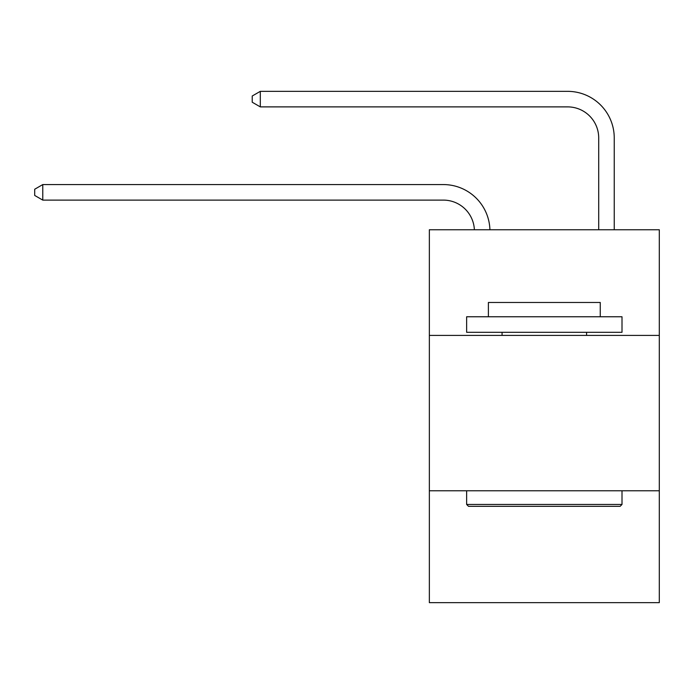 <?xml version="1.0" encoding="UTF-8"?>
<svg xmlns="http://www.w3.org/2000/svg" width="694" height="694" viewBox="0 0 694 694"><rect width="100%" height="100%" fill="white"/><g stroke="black" fill="none" stroke-linecap="round" stroke-linejoin="round"><path stroke-width="1.04" d="M659.3 335.41L659.3 229.757L429.352 229.757L429.352 335.41L659.3 335.41L659.3 602.652L429.352 602.652L429.352 335.41M659.3 490.779L429.352 490.779M474.375 229.757A31.074 31.074 0 0 0 443.327 200.106A31.074 31.074 0 0 1 474.375 229.757A31.074 31.074 0 0 0 443.327 200.106A31.074 31.074 0 0 1 474.375 229.757A31.074 31.074 0 0 0 443.327 200.106A31.074 31.074 0 0 1 474.375 229.757A31.074 31.074 0 0 0 443.327 200.106A31.074 31.074 0 0 1 474.375 229.757A31.074 31.074 0 0 0 443.327 200.106A31.074 31.074 0 0 1 474.375 229.757A31.074 31.074 0 0 0 443.327 200.106A31.074 31.074 0 0 1 474.375 229.757A31.074 31.074 0 0 0 443.327 200.106A31.074 31.074 0 0 1 474.375 229.757A31.074 31.074 0 0 0 443.327 200.106A31.074 31.074 0 0 1 474.375 229.757A31.074 31.074 0 0 0 443.327 200.106A31.074 31.074 0 0 1 474.375 229.757A31.074 31.074 0 0 0 443.327 200.106A31.074 31.074 0 0 1 474.375 229.757A31.074 31.074 0 0 0 443.327 200.106A31.074 31.074 0 0 1 474.375 229.757A31.074 31.074 0 0 0 443.327 200.106A31.074 31.074 0 0 1 474.375 229.757A31.074 31.074 0 0 0 443.327 200.106A31.074 31.074 0 0 1 474.375 229.757A31.074 31.074 0 0 0 443.327 200.106A31.074 31.074 0 0 1 474.375 229.757A31.074 31.074 0 0 0 443.327 200.106A31.074 31.074 0 0 1 474.375 229.757A31.074 31.074 0 0 0 443.327 200.106A31.074 31.074 0 0 1 474.375 229.757A31.074 31.074 0 0 0 443.327 200.106A31.074 31.074 0 0 1 474.375 229.757A31.074 31.074 0 0 0 443.327 200.106L42.776 200.106L34.7 195.448L34.7 189.236L42.776 184.569L443.327 184.569A46.611 46.611 0 0 1 489.921 229.757M598.705 229.757L598.705 137.959A31.074 31.074 0 0 0 567.631 106.885L260.302 106.885L252.226 102.226L252.226 96.006L260.302 91.348L567.631 91.348A46.611 46.611 0 0 1 614.242 137.959L614.242 229.757M468.502 506.316L466.637 504.451L622.006 504.451L620.15 506.316L468.502 506.316M622.006 316.768L622.006 332.305L466.637 332.305L466.637 316.768L622.006 316.768M488.394 316.768L488.394 302.471L600.258 302.471L600.258 316.768M622.006 490.779L622.006 504.451M466.637 490.779L466.637 504.451M586.586 332.305L586.586 335.41M502.066 332.305L502.066 335.41M42.776 184.569L443.327 184.569L42.776 184.569L443.327 184.569L42.776 184.569L443.327 184.569L42.776 184.569L443.327 184.569L42.776 184.569L443.327 184.569L42.776 184.569L443.327 184.569L42.776 184.569L443.327 184.569L42.776 184.569L443.327 184.569L42.776 184.569L443.327 184.569L42.776 184.569L443.327 184.569L42.776 184.569L443.327 184.569L42.776 184.569L443.327 184.569L42.776 184.569L443.327 184.569L42.776 184.569L443.327 184.569L42.776 184.569L443.327 184.569L42.776 184.569L443.327 184.569L42.776 184.569L443.327 184.569L42.776 184.569L42.776 200.106M598.705 137.959A31.074 31.074 0 0 0 567.631 106.885A31.074 31.074 0 0 1 598.705 137.959A31.074 31.074 0 0 0 567.631 106.885A31.074 31.074 0 0 1 598.705 137.959A31.074 31.074 0 0 0 567.631 106.885A31.074 31.074 0 0 1 598.705 137.959A31.074 31.074 0 0 0 567.631 106.885A31.074 31.074 0 0 1 598.705 137.959A31.074 31.074 0 0 0 567.631 106.885A31.074 31.074 0 0 1 598.705 137.959A31.074 31.074 0 0 0 567.631 106.885A31.074 31.074 0 0 1 598.705 137.959A31.074 31.074 0 0 0 567.631 106.885A31.074 31.074 0 0 1 598.705 137.959A31.074 31.074 0 0 0 567.631 106.885A31.074 31.074 0 0 1 598.705 137.959A31.074 31.074 0 0 0 567.631 106.885A31.074 31.074 0 0 1 598.705 137.959A31.074 31.074 0 0 0 567.631 106.885A31.074 31.074 0 0 1 598.705 137.959A31.074 31.074 0 0 0 567.631 106.885A31.074 31.074 0 0 1 598.705 137.959A31.074 31.074 0 0 0 567.631 106.885A31.074 31.074 0 0 1 598.705 137.959A31.074 31.074 0 0 0 567.631 106.885A31.074 31.074 0 0 1 598.705 137.959A31.074 31.074 0 0 0 567.631 106.885A31.074 31.074 0 0 1 598.705 137.959A31.074 31.074 0 0 0 567.631 106.885A31.074 31.074 0 0 1 598.705 137.959A31.074 31.074 0 0 0 567.631 106.885A31.074 31.074 0 0 1 598.705 137.959A31.074 31.074 0 0 0 567.631 106.885A31.074 31.074 0 0 1 598.705 137.959M260.302 91.348L567.631 91.348L260.302 91.348L567.631 91.348L260.302 91.348L567.631 91.348L260.302 91.348L567.631 91.348L260.302 91.348L567.631 91.348L260.302 91.348L567.631 91.348L260.302 91.348L567.631 91.348L260.302 91.348L567.631 91.348L260.302 91.348L567.631 91.348L260.302 91.348L567.631 91.348L260.302 91.348L567.631 91.348L260.302 91.348L567.631 91.348L260.302 91.348L567.631 91.348L260.302 91.348L567.631 91.348L260.302 91.348L567.631 91.348L260.302 91.348L567.631 91.348L260.302 91.348L567.631 91.348L260.302 91.348L260.302 106.885"/></g></svg>
